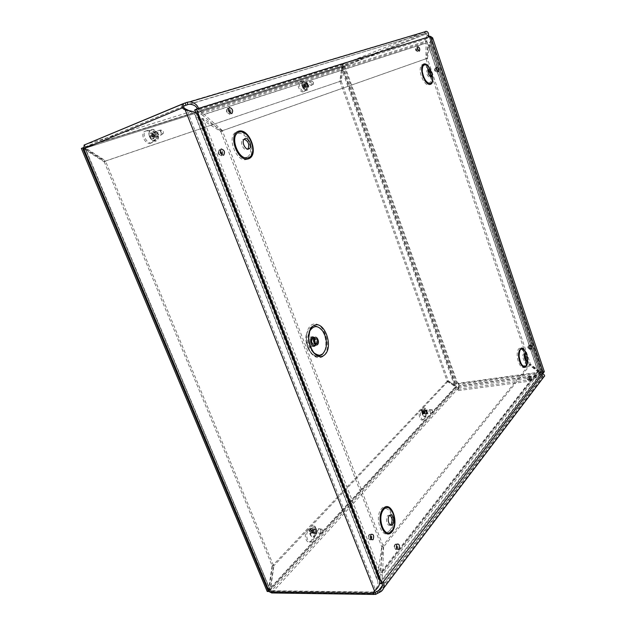 <?xml version="1.0" encoding="UTF-8"?>
<svg xmlns="http://www.w3.org/2000/svg" width="626" height="626" viewBox="0 0 626 626"><rect width="100%" height="100%" fill="white"/><g stroke="black" fill="none" stroke-linecap="round" stroke-linejoin="round"><path stroke-width="0.47" stroke-dasharray="3.13 2.35" d="M313.086 337.594C307.139 333.243 308.438 349.84 313.782 346.381L313.892 346.288M314.588 345.38C315.614 342.688 315.207 340.184 313.383 337.868M380.225 583.62L541.944 373.096L429.264 36.911L194.796 109.808M195.891 112.617L379.865 582.696M430.711 75.863L430.891 77.068C431.181 80.378 430.586 82.413 429.115 83.172C421.924 85.535 417.855 58.633 426.697 67.287L428.959 70.589M428.176 69.963L427.081 70.057C426.212 73.672 427.151 76.137 429.913 77.436L430.469 76.857M525.91 360.224L524.635 365.326C518.179 371.468 515.519 341.546 523.344 351.061L524.917 354.246M524.658 353.987L523.547 353.878C521.724 355.099 523.743 362.431 525.472 360.858L525.746 360.537M246.847 157.126C237.739 161.038 228.459 137.039 237.864 133.745C247.035 130.333 255.901 153.581 246.847 157.126M242.583 139.754L244.234 139.152L242.583 139.754C239.515 142.29 243.788 151.21 247.239 149.528L247.935 149.074M390.068 530.105C383.511 538.368 375.71 518.195 382.502 510.401C389.129 502.576 396.618 522.225 390.068 530.105M389.896 515.253L388.057 515.433C384.841 517.6 387.173 527.303 390.358 524.987M541.944 373.096L543.298 372.908M429.264 36.911L430.618 36.378M306.67 84.948L306.81 82.937C308.438 83.172 309.009 84.291 308.508 86.302L306.67 84.948M305.457 85.418L307.296 86.779C307.796 84.768 307.225 83.641 305.598 83.414L305.457 85.418M426.314 412.628L426.611 410.179C427.957 410.593 428.247 411.697 427.488 413.489L426.314 412.628M425.077 412.777L426.251 413.637C427.018 411.845 426.721 410.742 425.375 410.327L425.077 412.777M154.958 134.582L155.225 132.086C157.674 132.016 158.519 133.346 157.775 136.069C156.727 136.656 155.788 136.155 154.958 134.582M153.628 135.114C154.45 136.687 155.389 137.18 156.445 136.601C157.189 133.878 156.336 132.548 153.894 132.618L153.628 135.114M314.948 532.397L315.567 529.142C317.492 529.502 317.82 530.871 316.553 533.25L314.948 532.397M313.556 532.444L315.16 533.297C316.427 530.918 316.099 529.549 314.174 529.197L313.556 532.444M431.815 39.97L430.234 41.919L429.851 45.338L428.505 45.855L428.223 44.689L430.187 41.793L431.118 38.327L429.522 36.723M429.1 44.642L428.34 44.923L538.086 371.711L538.587 372.298L541.161 372.556L539.925 372.11L539.44 370.889L530.519 364.316L427.409 58.445L426.056 58.954L428.505 45.855L537.75 371.007L538.039 371.453L539.416 370.944L429.819 44.376L429.1 44.642M382.29 583.189L381.672 580.881C380.052 578.901 379.622 576.679 380.373 574.206L380.898 572.375L382.603 572.375L382.024 579.379L383.355 581.804M542.742 373.636L539.205 372.533L538.853 371.359L537.499 371.539L537.851 371.907L380.373 574.206L382.173 575.255L539.205 372.533L537.851 371.907C537.797 373.041 538.689 373.855 540.528 374.332C542.898 374.771 543.72 375.224 543.008 375.694L542.546 374.935L543.078 376.868L542.64 375.553L382.243 585.803M381.868 580.028L540.887 373.127L540.528 374.332L381.868 580.028M379.317 592.36L543.078 376.868L543.869 376.875M374.473 590.905L375.467 589.614L374.583 590.819M379.692 580.169L378.793 578.354L377.024 579.418L377.721 580.889C378.237 583.643 377.736 586.139 376.21 588.385L375.467 589.614L187.119 110.473M189.537 110.912L195.101 114.699L195.484 115.982L197.613 115.231L197.292 113.877M201.893 119.198L203.2 118.674L200.343 118.079L197.855 116.053L378.362 577.438L378.589 574.097L377.775 573.369L376.398 578.174L377.024 579.418L195.484 115.982L195.664 116.851L200.343 118.079L378.589 574.097L379.935 571.499L378.229 571.507L377.775 573.369L199.858 118.337L201.893 119.198M543.18 373.065L541.161 372.556L430.101 41.95L540.825 372.141L543.157 373.088M429.749 36.3L541.975 371.281L540.301 371.508L539.62 375.044L459.038 385.882L458.6 384.654L457.95 389.302L458.396 390.554L459.038 385.882L458.67 383.198L457.426 382.854L344.809 66.02L342.938 64.22L424.358 31.996L424.874 33.522L425.923 32.975L425.414 31.441L424.256 32.004L428.575 35.838M428.481 36.269L424.874 33.522L343.447 65.644L342.938 64.22L84.69 144.723M454.805 383.996L342.031 67.318L426.142 33.992L344.073 66.246L342.031 67.318L340.028 81.662L447.081 380.999L453.678 385.217L454.805 383.996L457.426 382.854M188.575 104.362L426.447 32.975C427.668 33.827 427.566 35.346 426.126 37.529L427.292 38.53L428.176 37.137M198.52 108.494L198.739 110.066L197.409 108.838M197.112 108.564L426.126 37.529C424.968 39.266 424.89 40.831 425.899 42.224L426.056 43.155L427.401 42.631L426.689 40.901L427.292 38.53L198.739 110.066L204.123 114.401L202.48 115.059L200.766 114.182C198.395 112.688 197.174 110.943 197.096 108.932M200.93 113.807L425.899 42.224L426.689 40.901L201.588 112.351L200.93 113.807M222.441 130.951L203.2 118.674L379.935 571.499L383.433 546.803L381.743 546.834L378.229 571.507L201.556 119.331L220.806 131.57L222.441 130.951L383.433 546.803M220.861 131.272L202.48 115.059L426.056 43.155L425.915 58.805L427.268 58.296L427.401 42.631L204.123 114.401L222.496 130.646L220.861 131.272L425.915 58.805M530.519 364.316L529.166 364.512L537.75 371.007L539.096 370.819L429.851 45.338L427.409 58.445M383.621 546.866L382.603 572.375L538.853 371.359L530.519 364.543L529.158 364.739L537.499 371.539L380.898 572.375L381.93 546.905L383.621 546.866L530.519 364.543M427.268 58.296L222.496 130.646M541.975 371.281L544.323 371.711M542.546 374.935L458.615 386.219L271.41 590.952L270.51 590.717L270.08 590.341L273.562 565.677L105.63 161.383L104.268 161.915L84.08 148.988L82.976 149.098M542.985 376.249L459.054 387.447L458.615 386.219M381.93 546.905L529.158 364.739M529.166 364.512L432.84 79.064M432.597 78.336L428.998 67.694M428.873 67.303L426.056 58.954M542.288 372.994L542.922 372.196L541.498 371.899L539.823 372.126L539.792 372.673L540.269 372.055L458.67 383.198L458.122 383.793L458.6 384.646L539.182 373.73L539.792 372.673L458.122 383.793L457.762 383.331L458.31 382.736M538.587 372.298L539.925 372.11M220.806 131.57L381.743 546.834M84.299 144.989L84.205 148.542L104.386 161.469L339.801 81.45L341.804 67.099L342.938 64.22M84.729 144.809L85.566 147.979L105.747 160.937L339.801 81.45M195.695 112.117L343.447 65.644L340.982 80.997M342.978 66.638L84.205 148.542L342.978 66.638M105.747 160.937L104.386 161.469M459.054 387.447L458.412 388.159L455.681 386.845L447.066 381.328L448.263 381.164L456.87 386.68L455.681 386.845L269.07 589.88L272.099 592.603L458.412 388.159L457.974 386.923L456.87 386.68L270.518 589.895L273.875 565.771L272.435 565.779L269.07 589.88L270.518 589.895L272.099 592.603L271.676 592.963M448.263 381.164L273.875 565.771M447.066 381.328L272.435 565.779M268.272 591.116L272.122 565.693L104.268 161.915M269.415 591.906L270.51 590.717L85.026 148.354L105.63 161.383M85.441 148.425L84.08 148.988L268.757 589.794L270.205 589.809L85.441 148.425M183.606 106.154L85.324 146.883L85.191 148.026L83.634 148.519M273.562 565.677L272.122 565.693M453.678 385.217L457.762 383.331M454.867 385.053L448.279 380.827L447.081 380.999M344.809 66.02L344.073 66.246L456.87 383.448M455.994 383.832L343.204 66.857L341.209 81.208L340.028 81.662M341.209 81.208L448.279 380.827M343.447 65.644L344.073 66.246M85.324 146.883L195.179 112.273M540.301 371.508L539.823 372.126M539.62 375.044L539.182 373.73L530.441 379.708L530.887 381.031L539.62 375.044M457.95 389.302L530.441 379.708M458.396 390.554L530.887 381.031M146.719 130.795L144.285 131.577C139.653 135.255 147.18 146.789 151.437 142.611L156.015 138.502C157.502 135.302 156.539 132.9 153.12 131.296L146.719 130.795L148.049 130.255L154.45 130.764C157.869 132.368 158.832 134.77 157.345 137.978L152.775 142.086C148.519 146.265 140.991 134.707 145.623 131.037L148.049 130.255M309.26 529.995L313.986 527.663C316.56 527.781 317.366 529.784 316.404 533.688L313.227 539.831L311.725 541.568C307.335 544.667 304.455 532.687 308.986 530.144L307.593 530.199C303.054 532.734 305.926 544.706 310.332 541.607L311.834 539.87L315.011 533.735C315.981 529.831 315.175 527.828 312.593 527.718L307.867 530.042M300.441 81.795L299.032 82.155C295.941 84.44 300.926 94.205 303.774 91.482L306.771 88.336C307.632 85.872 306.92 83.931 304.635 82.499L300.441 81.795L301.654 81.317L305.848 82.022C308.133 83.454 308.845 85.402 307.984 87.867L304.987 91.013C302.147 93.736 297.162 83.962 300.253 81.677L301.654 81.317M422.034 410.296L425.242 409.083C427.034 409.498 427.652 411.188 427.088 414.13L424.178 419.639C421.298 421.783 418.739 412.143 421.736 410.445L420.5 410.593C417.495 412.291 420.054 421.924 422.933 419.78L425.852 414.279C426.416 411.329 425.805 409.647 424.005 409.232L420.797 410.445M83.125 148.831L268.671 591.507L456.268 387.056L342.046 66.239L81.364 148.432M342.046 66.239L83.375 147.666M267.224 591.492L455.079 387.212L340.873 66.7M456.268 387.056L455.079 387.212M319.933 528.907L318.712 528.79C317.304 531.451 317.672 532.984 319.816 533.383L319.972 533.274C321.005 531.818 320.997 530.363 319.933 528.907M322.273 529.244L322.304 532.765C320.434 532.538 320.136 531.31 321.412 529.08L322.273 529.244M313.947 529.126L312.726 529.009C311.31 531.654 311.678 533.18 313.829 533.579C315.019 532.202 315.058 530.715 313.947 529.126M313.117 529.455L312.617 528.939L311.615 530.785L313.282 532.257L313.931 531.857L313.728 532.515L313.376 531.959L310.95 534.291L310.347 533.782L310.496 531.959L309.682 530.449L311.662 530.754L311.865 530.105L313.172 530.652L313.117 529.455L311.998 528.688L312.617 528.939M313.728 532.515L312.977 533.235L311.192 532.28L310.95 534.291M313.282 532.257L312.977 533.235M312.476 533.164L312.069 532.828L310.347 533.782M311.865 530.105L309.987 529.471L310.864 530.48L312.014 528.43M309.682 530.449L309.987 529.471M312.069 532.828L312.742 532.006L312.57 531.122L311.662 530.754M313.516 529.799L313.931 531.857M314.847 526.223L311.967 525.95C307.734 528.321 310.441 539.549 314.549 536.662C317.335 533.438 317.437 529.956 314.847 526.223M314.534 526.239L311.646 525.965L309.792 528.751C309.041 532.257 309.674 534.894 311.701 536.646L314.229 536.67C317.014 533.446 317.116 529.972 314.534 526.239M161.281 132.297C160.459 130.646 159.466 130.051 158.3 130.505L158.143 130.623C157.322 133.674 158.268 135.161 160.992 135.083L161.281 132.297M163.316 131.46L163.19 133.588C160.866 133.784 160.099 132.595 160.913 130.012L163.316 131.46M155.561 134.582C154.638 132.829 153.589 132.274 152.415 132.923C151.586 135.967 152.533 137.438 155.256 137.36L155.561 134.582M150.514 132.915L152.869 133.33L154.865 135.255L152.501 136.382L153.738 138.729L154.411 137.149L153.894 137.321L153.918 136.21L153.19 135.701L150.217 137.086L149.77 135.967L150.952 135.161L150.514 132.915L152.752 133.338L150.733 133.205M151.289 132.665L152.165 135.224L154.567 134.52M153.894 137.321L152.955 138.988L151.273 136.758L150.217 137.086M153.738 138.729L152.955 138.988M152.188 136.132L151.891 135.388L149.77 135.967M151.891 135.388L153.104 135.036L152.353 133.494M154.865 135.255L154.411 137.149M157.846 133.831C155.71 129.723 153.253 128.432 150.483 129.958C146.155 133.377 153.167 144.23 157.142 140.334C158.613 138.815 158.847 136.648 157.846 133.831M157.541 133.948C155.404 129.848 152.947 128.557 150.177 130.083L148.863 133.275C149.098 137.133 150.764 139.715 153.855 141.03L156.836 140.459C158.308 138.933 158.542 136.765 157.541 133.948M430.297 409.873L429.397 409.647C428.56 411.65 428.88 412.886 430.383 413.348L430.297 409.873M432.402 409.928L432.535 412.683C431.259 412.362 430.993 411.368 431.744 409.709L432.402 409.928M424.991 410.507L424.092 410.288C423.239 412.284 423.567 413.512 425.07 413.974L424.991 410.507M424.326 410.766L423.708 410.562L422.98 411.971L424.256 413.262L424.96 412.761L424.835 413.246L424.663 412.675L422.699 414.561L421.713 411.376L423.348 411.595L423.473 411.11L424.506 411.603L423.708 410.562M424.835 413.246L424.076 413.989L422.722 413.105L422.699 414.561M424.256 413.262L424.076 413.989M423.982 413.598L422.26 414.083M423.473 411.11L421.901 410.64L422.456 411.634L423.278 410.085M421.713 411.376L421.901 410.64M423.692 413.277L424.209 412.644L423.348 411.595M424.616 411.079L424.96 412.761M425.531 408.348L423.426 407.816C420.609 409.404 423.019 418.458 425.719 416.454C427.456 414.193 427.394 411.493 425.531 408.348M425.25 408.379L423.137 407.855L422.19 409.208C421.494 412.55 422.151 415.007 424.154 416.58L425.43 416.486C427.175 414.232 427.112 411.532 425.25 408.379M311.552 83.172L309.502 81.646C308.954 83.9 309.58 85.159 311.396 85.418L311.552 83.172M313.485 82.405L313.423 84.15C311.889 84.009 311.388 83 311.904 81.122L313.485 82.405M306.341 85.206L304.283 83.696C303.727 85.942 304.361 87.194 306.177 87.444L306.341 85.206M302.514 83.806L304.416 84.134L305.785 85.754L303.829 86.662L304.815 88.556L305.551 87.225L304.799 85.989L302.468 87.084L302.514 83.806L304.314 84.134L302.694 84.033M303.023 83.641L303.563 85.746L305.566 85.152M305.214 87.335L304.322 88.72L303.336 87.178L302.468 87.084M304.815 88.556L304.322 88.72M304.064 86.318L303.845 85.715L302.131 86.177M303.845 85.715L304.713 85.472L304.079 84.236M305.785 85.754L305.551 87.225M307.812 84.729C306.357 81.505 304.76 80.324 303 81.184C300.112 83.313 304.776 92.507 307.436 89.956C308.462 88.876 308.587 87.131 307.812 84.729M307.53 84.839C306.083 81.615 304.479 80.433 302.726 81.294L301.928 82.859C301.818 86.521 303.086 89.033 305.731 90.371L307.155 90.066C308.188 88.986 308.313 87.241 307.53 84.839M313.892 353.025C308.368 346.514 306.99 339.182 309.745 331.013C305.77 338.956 306.99 346.108 313.407 352.493M315.723 344.949C316.717 342.258 316.271 339.832 314.401 337.672M322.985 356.484C318.321 359.105 313.829 357.344 309.51 351.202C304.705 342.383 305.488 329.738 311.012 325.309C322.398 317.006 334.112 347.837 322.985 356.484M321.733 355.153C326.795 351.272 327.304 339.284 322.82 331.788C317.038 324.01 311.983 323.892 307.64 331.428C303.477 340.826 310.347 357.274 318.024 356.53L321.733 355.153M315.355 345.059L316.146 343.94M316.185 343.823C316.756 340.99 316.06 338.956 314.088 337.735M314.471 339.276L312.671 339.042C311.498 342.226 312.178 343.917 314.698 344.128L315.222 343.431M529.627 379.278L529.306 380.381C526.216 380.952 528.743 371.969 529.635 379.231M436.94 72.139C435.227 71.129 434.734 69.658 435.453 67.71C437.167 68.719 437.668 70.19 436.94 72.139M230.141 114.292C226.878 113.04 226.08 110.974 227.762 108.087C231.017 109.354 231.816 111.42 230.141 114.292M397.197 549.252C394.849 549.714 394.2 548.016 395.241 544.166C397.58 543.72 398.23 545.41 397.197 549.252M431.275 76.943C431.783 81.161 431.126 83.759 429.287 84.753C425.171 86.74 418.614 73.751 420.5 67.193C422.174 60.393 430.031 67.608 431.267 76.881M247.223 159.231C236.573 163.863 225.673 135.725 236.722 131.89C247.458 127.947 257.787 155.06 247.223 159.231M390.319 531.779C382.65 541.49 373.487 517.851 381.469 508.735C389.231 499.634 397.956 522.561 390.319 531.779M526.239 360.803L524.752 366.664C521.528 370.952 515.855 359.715 517.42 352.008C518.798 344.128 525.41 349.418 526.153 358.815M526.176 359.042L526.239 360.748M371.39 539.698C368.863 540.136 368.174 538.376 369.332 534.416C371.852 533.994 372.54 535.754 371.39 539.698M221.933 155.851C218.552 154.732 217.731 152.634 219.476 149.551C222.848 150.67 223.662 152.775 221.933 155.851M417.988 51.653C416.165 50.565 415.656 49.039 416.439 47.091C418.254 48.186 418.771 49.712 417.988 51.653M530.386 348.111L530.073 349.253C527.092 349.699 529.408 341.045 530.394 348.048M528.931 378.73L528.704 378.049L528.931 378.73M526.912 355.02L527.554 358.901M529.698 347.602L529.471 346.937L529.698 347.602M529.721 348.964C530.136 346.953 529.768 345.865 528.626 345.701L528.61 345.724C528.18 347.422 528.493 348.549 529.541 349.097L529.721 348.964M436.494 70.237L436.244 69.486L436.494 70.237M417.519 49.697L417.252 48.914L417.519 49.697M417.62 51.371L417.659 51.355C418.27 49.673 417.824 48.413 416.329 47.56L416.071 47.772C415.805 49.626 416.321 50.823 417.62 51.371M229.492 111.53L229.132 110.591M221.221 153.096L220.853 152.079M221.142 153.159L220.571 152.204M221.44 155.428L221.502 155.404C222.887 152.783 222.183 151.046 219.39 150.177L218.732 150.764C218.255 153.566 219.155 155.115 221.44 155.428C221.502 156.007 220.759 155.608 219.225 154.239C218.419 152.008 218.263 150.85 218.732 150.764C217.558 153.464 218.482 155.013 221.502 155.404L221.463 155.436M396.712 546.827L396.493 547.218L396.266 546.271L396.493 547.218M370.827 537.366L370.389 536.615L370.803 536.717M370.921 539.268C371.899 535.958 371.328 534.487 369.199 534.862L369.16 534.925C368.198 537.538 368.604 539.111 370.373 539.659L370.921 539.268M432.097 74.517L430.837 70.746L432.316 75.55M527.444 359.574L526.544 354.285L527.436 359.434L527.577 357.923M395.108 544.597L395.108 544.597C394.184 547.108 394.552 548.65 396.211 549.229L396.735 548.838C397.62 545.614 397.08 544.197 395.108 544.597C393.394 546.623 393.762 548.173 396.211 549.229C395.53 551.412 394.02 543.916 395.108 544.597M227.676 108.721L227.027 109.276C226.589 111.944 227.473 113.486 229.664 113.893L229.781 113.846C231.033 111.358 230.337 109.652 227.676 108.721M435.344 68.164L435.125 68.351C434.851 70.167 435.344 71.341 436.58 71.857L436.604 71.849C437.191 70.198 436.768 68.97 435.344 68.164M527.843 376.797L527.843 376.797C527.382 378.542 527.687 379.692 528.751 380.248L528.954 380.092C529.377 377.987 529.009 376.891 527.843 376.797C526.505 378.339 526.81 379.489 528.751 380.248L527.695 378.182L527.843 376.797M543.118 376.875L542.656 375.561M427.981 35.604L427.315 35.815M424.631 31.918L425.109 33.35M425.414 31.441L187.025 102.32M374.364 592.032L270.51 590.717M271.41 590.952L374.403 592.274M429.186 36.824L541.498 371.899M187.033 110.246L186.775 109.581M375.929 594.082L272.099 592.603M183.786 106.037L85.543 146.758M85.191 148.026L183.606 107.351M151.469 142.579L152.807 142.055M153.12 131.296L154.45 130.764M156.015 138.502L157.345 137.978M312.593 527.718L313.986 527.663M315.011 533.735L316.404 533.688M311.834 539.87L313.227 539.831M303.939 91.333L305.152 90.864M304.635 82.499L305.848 82.022M306.771 88.336L307.984 87.867M424.005 409.232L425.242 409.083M425.852 414.279L427.088 414.13M423.81 418.677L425.046 418.536M312.601 529.213L312.022 528.712M313.164 532.147L312.883 533.078L313.188 532.123M310.527 533.501L311.114 533.994M310.246 529.627L309.948 530.582M311.091 532.46L313.07 532.28M310.496 531.959L312.742 532.006M310.386 531.419L312.57 531.122M310.692 530.449L312.734 530.59M311.02 530.277L313.274 530.308M311.725 531.325L313.775 531.474M311.615 530.785L313.595 530.59M311.419 532.288L313.61 532.006M154.317 135.709L153.886 134.637L154.309 135.717M154.019 134.574L154.465 135.685M152.924 138.628L153.675 138.377M150.084 135.881L150.522 136.953M151.273 136.758L153.19 135.701M150.827 135.662L152.947 135.099M150.952 135.161L153.143 134.293M151.719 134.911L153.558 134.152M152.165 135.224L154.286 134.66M152.486 136.812L154.332 136.077M152.603 136.319L154.528 135.263M151.719 137.071L153.918 136.21M423.724 410.758L423.309 410.296M424.029 413.833L424.209 413.129M422.401 413.864L422.824 414.326M422.096 410.781L421.916 411.493M422.66 413.223L424.444 412.902M422.237 412.753L424.209 412.644M422.143 412.315L424.06 411.924M422.331 411.595L424.162 411.525M422.558 411.501L424.53 411.376M423.074 412.417L424.905 412.354M422.98 411.971L424.764 411.634M422.886 413.137L424.811 412.753M305.12 86.185L304.807 85.316M304.87 85.285L305.198 86.185M304.306 88.43L304.792 88.274M302.358 86.114L302.679 86.991M303.031 86.912L304.799 85.989M302.702 86.02L304.619 85.504M302.765 85.637L304.721 84.87M303.258 85.472L304.987 84.784M303.563 85.746L305.48 85.222M303.829 87.014L305.558 86.341M303.336 87.178L305.292 86.427M307.64 331.428C303.516 340.466 310.84 358.025 318.024 356.53C306.67 354.848 303.422 336.921 307.64 331.428M315.418 345.004L315.919 343.885C316.701 342.258 316.06 340.215 314.017 337.75M315.856 344.926L317.421 344.644M314.69 342.68L314.753 344.089L315.895 343.877M314.236 340.153C312.969 338.447 312.366 337.962 312.437 338.713L314.941 338.619M529.033 377.838L529.197 378.863M529.807 346.71L529.987 347.735M528.61 345.724L528.493 347.117L529.541 349.097C527.616 348.385 527.311 347.258 528.61 345.724M436.784 70.268L436.455 69.267M417.432 48.726L417.785 49.72M417.652 51.371L416.877 50.941L416.071 47.772C414.96 49.744 415.492 50.941 417.659 51.355L417.652 51.371M370.389 536.615L370.639 537.585M369.16 534.925C368.057 534.111 369.41 541.592 370.373 539.659C367.838 538.626 367.431 537.045 369.16 534.925M427.253 67.921L430.751 76.067M428.849 70.48L426.697 67.287M430.719 75.081L430.891 77.068M430.179 77.272L430.946 76.99M427.081 70.057L428.466 69.549M523.774 351.718L525.018 354.559M525.073 354.441L523.344 351.061M525.472 360.858L526.122 360.764M523.547 353.878L524.94 353.667M388.057 515.433L389.755 515.355M227.027 109.276C225.892 111.96 226.808 113.478 229.781 113.846L229.703 113.901C229.812 114.417 229.139 114.065 227.668 112.829C226.745 110.442 226.526 109.253 227.027 109.276M228.819 110.692L229.39 111.631M435.125 68.351C433.998 70.245 434.499 71.411 436.604 71.849L435.313 70.386L435.125 68.351M307.296 86.779L308.508 86.302M305.598 83.414L306.81 82.937M426.251 413.637L427.488 413.489M425.375 410.327L426.611 410.179M156.445 136.601L157.775 136.069M153.894 132.618L155.225 132.086M315.16 533.297L316.553 533.25M314.174 529.197L315.567 529.142M542.867 376.633L542.429 375.318M375.443 590.099L376.21 588.385M429.499 42.56L430.234 41.919M430.187 41.793L430.852 41.183M424.264 32.028L424.772 33.538M539.51 371.288L429.718 44.125M197.855 116.053L378.362 577.438M271.269 591.069L374.489 592.407M543.008 375.694L381.821 587.251M429.952 44.626L539.44 370.889M428.45 45.189L538.016 371.32M538.086 371.711L428.223 44.689M541.482 372.611L540.841 372.141M541.044 372.54L540.121 372.204M431.118 38.335L542.922 372.196M195.664 116.859L376.398 578.174M377.721 580.889L195.109 114.691M189.968 104.166L426.447 32.967M383.668 588.135L381.124 591.484M85.026 148.354L270.08 590.341M374.012 594.45L375.443 594.473M151.437 142.611L152.775 142.086M144.285 131.577L145.623 131.037M310.332 541.607L311.725 541.568M307.593 530.199L308.986 530.144M303.774 91.482L304.987 91.013M299.032 82.155L300.253 81.677M422.933 419.78L424.178 419.639M420.5 410.593L421.736 410.445M321.412 529.08L318.869 528.704M322.304 532.765L319.972 533.274M313.829 533.579L319.816 533.383M312.726 529.009L318.712 528.79M312.562 529.166L311.998 528.696M310.864 530.48L313.172 530.652M311.192 532.28L313.376 531.959M309.792 528.751C308.837 531.787 309.471 534.424 311.701 536.646M160.913 130.012L158.3 130.505M163.19 133.588L161.132 134.934M155.256 137.36L160.992 135.083M152.415 132.923L158.143 130.623M150.882 135.631L153.104 135.036M152.501 136.382L154.458 135.31M148.863 133.275C148.941 136.797 150.6 139.379 153.855 141.03M431.744 409.709L429.483 409.6M432.535 412.683L430.461 413.293M425.07 413.974L430.383 413.348M424.092 410.288L429.397 409.647M423.677 410.711L423.27 410.265M424.013 413.849L424.178 413.16M422.456 411.634L424.506 411.603M422.722 413.105L424.663 412.675M422.19 409.208C421.04 412.119 421.697 414.576 424.154 416.58M311.904 81.122L309.588 81.591M313.423 84.15L311.474 85.339M306.177 87.444L311.396 85.418M304.283 83.696L309.502 81.646M305.097 86.2L304.784 85.332M302.734 86.012L304.713 85.472M301.928 82.859C301.396 86.278 302.671 88.782 305.731 90.371"/><path stroke-width="0.94" d="M324.26 355.145C313.79 363.792 302.17 333.815 313.094 326.044C323.689 318.266 334.636 347.094 324.26 355.145M317.351 344.699L317.421 344.644C320.058 342.649 317.038 335.317 314.534 337.649C311.944 339.613 314.847 346.859 317.351 344.699M316.975 343.713L317.022 343.666C318.18 340.419 317.492 338.736 314.941 338.619C313.775 341.804 314.455 343.502 316.975 343.713M313.892 346.288L314.588 345.38M196.454 109.135L430.618 36.378L543.298 372.908L381.962 583.628L196.454 109.135L194.796 109.808L195.891 112.617M379.865 582.696L380.225 583.62L381.962 583.628M428.959 70.589L430.711 75.863M430.469 76.857L430.688 74.776L428.176 69.963M431.298 76.935L432.018 73.852L430.469 70.237L428.466 69.549C427.597 73.172 428.544 75.629 431.298 76.935M524.917 354.246L525.91 360.224M525.746 360.537L526.2 358.534L524.658 353.987M527.029 360.49L527.577 357.923L526.638 354.504L524.94 353.667C523.117 354.895 525.136 362.227 526.865 360.654L527.029 360.49M249.594 148.487L247.935 149.074C249.766 144.669 248.53 141.359 244.226 139.16C241.174 141.687 245.447 150.623 248.89 148.933L249.594 148.487C253.021 145.584 247.426 135.787 244.234 139.152M390.358 524.987L390.945 524.455C392.698 520.832 392.353 517.765 389.896 515.253M392.643 524.392C395.382 521.38 392.659 512.843 389.755 515.355C386.453 517.608 389.028 527.538 392.205 524.823L392.643 524.392M383.668 588.135L543.869 376.875C545.176 376.156 544.8 375.076 542.742 373.636M383.355 581.804C384.81 585.803 384.067 589.035 381.109 591.5L375.459 594.465L373.37 593.323L374.364 592.032L375.013 592.407L378.613 590.561L379.317 592.36M382.243 585.803L378.613 590.561L379.865 589.802C381.844 588.064 382.658 585.866 382.29 583.189M186.775 109.581L185.273 110.043L182.103 107.805L182.299 104.166L183.027 103.736L183.911 105.99L183.606 107.351L185.21 108.791L189.537 110.912M84.299 144.989L83.634 148.519L269.415 591.906L373.37 593.323L373.738 591.883L375.443 590.099C378.675 587.399 380.092 584.089 379.692 580.169L197.3 113.877C195.062 111.999 191.329 110.786 186.11 110.254L185.273 110.043L374.473 590.905M375.929 594.082L375.224 592.282L374.403 592.274M429.522 36.723L428.481 36.269M428.575 35.838L429.749 36.3L429.186 36.824M429.749 36.3L430.43 36.441M430.649 36.496L432.613 37.771L431.815 39.97M183.027 103.736L187.025 102.32L187.902 104.565L183.786 106.037M428.176 37.137C429.053 34.117 428.513 32.184 426.541 31.355L425.414 31.441M187.025 102.32L189.866 101.85C194.443 102.594 197.331 104.808 198.52 108.494M197.409 108.838L197.112 108.564C196.361 106.248 193.974 104.785 189.968 104.174L188.575 104.362M374.012 594.45L271.676 592.963L268.272 591.116L82.976 149.098L183.606 107.351M374.583 590.819L374.364 592.032M544.323 371.711L543.18 373.065M432.84 79.064L432.597 78.336M428.998 67.694L428.873 67.303M182.722 103.869L84.729 144.809M83.375 147.666L81.364 148.432L267.224 591.492L268.468 591.507M82.718 147.869L83.125 148.831M313.407 352.493C315.833 354.222 317.953 355.145 319.769 355.263C317.398 356.092 314.823 354.543 312.022 350.599L309.048 342.868L308.579 338.635L309.745 331.013C314.025 324.675 318.712 325.199 323.814 332.594C327.688 341.491 327.273 348.643 322.562 354.034L319.769 355.263C317.773 355.505 315.817 354.762 313.892 353.025M314.401 337.672C308.767 333.275 309.839 349.151 314.964 345.888L315.723 344.949M314.088 337.735L312.53 338.024C309.933 339.988 312.844 347.219 315.355 345.059M315.222 343.431L314.471 339.276M529.635 379.231L529.033 377.838M530.699 380.201C531.184 377.697 530.738 376.375 529.361 376.249C528.868 378.769 529.314 380.084 530.699 380.201M531.435 349.042C531.92 346.64 531.482 345.333 530.12 345.129C529.635 347.54 530.073 348.846 531.435 349.042M419.365 51.129C420.148 49.18 419.631 47.654 417.816 46.559C417.033 48.507 417.55 50.033 419.365 51.129M223.599 155.248C225.329 152.173 224.507 150.068 221.142 148.949C219.405 152.032 220.219 154.137 223.599 155.248M373.104 539.651C374.254 535.699 373.565 533.939 371.054 534.361C369.896 538.329 370.584 540.089 373.104 539.651M527.554 358.901C527.781 362.36 527.303 364.88 526.137 366.468C523.226 370.357 517.937 361.257 518.61 353.377C520.605 345.732 523.367 346.288 526.912 355.02M392.009 531.724C384.356 541.451 375.193 517.772 383.159 508.648C390.906 499.532 399.638 522.491 392.009 531.724M248.866 158.66C238.232 163.292 227.324 135.106 238.357 131.272C249.093 127.336 259.422 154.489 248.866 158.66M430.665 84.26C425.054 86.732 418.012 66.02 423.825 64.032C429.499 61.919 436.283 82.069 430.665 84.26M398.887 549.221C399.92 545.379 399.271 543.681 396.931 544.127C395.898 547.977 396.548 549.675 398.887 549.221M231.784 113.65C233.451 110.779 232.653 108.705 229.398 107.437C227.723 110.325 228.513 112.398 231.784 113.65M438.302 71.638C439.022 69.697 438.529 68.226 436.815 67.209C436.095 69.157 436.588 70.636 438.302 71.638M229.132 110.591L229.492 111.53M220.853 152.079L221.221 153.096M396.493 547.218L397.103 547.805L396.469 546.193M370.803 536.717L370.827 537.366M430.469 70.237L428.528 66.872C424.248 62.968 422.167 64.541 422.276 71.591C423.99 79.447 426.76 83.407 430.578 83.469C432.347 82.499 432.942 79.948 432.355 75.816L432.097 74.517M526.638 354.504L525.112 350.983C521.442 346.749 519.439 348.439 519.095 356.045C520.449 364.301 522.773 367.548 526.083 365.795L527.444 359.574M248.679 157.603C258.483 153.753 248.882 128.526 238.936 132.203C228.717 135.764 238.819 161.876 248.679 157.603M391.892 530.887C398.965 522.327 390.859 501.011 383.675 509.486C376.304 517.952 384.787 539.886 391.892 530.887M377.658 593.049L376.954 591.257M183.715 109.245L185.21 108.791M373.738 591.883L374.505 590.881M185.132 103.008L186.016 105.254M195.179 112.273L195.695 112.117M314.017 337.75L314.534 337.649M315.418 345.004L315.856 344.926M315.895 343.877L317.022 343.666M314.69 342.68L314.236 340.153M529.197 378.863L529.643 379.262M436.455 69.267L437.331 70.589L436.784 70.268M228.819 110.692L229.108 110.34L230.102 111.991L229.39 111.631M430.946 76.99L431.564 76.771M432.018 73.852L432.316 75.55M525.018 354.559L525.895 359.41M526.2 358.534L525.95 360.114M526.122 360.764L526.865 360.654M390.507 524.885L392.205 524.823M370.639 537.585L371.234 538.149L370.811 536.521L370.389 536.615M220.571 152.204L220.853 151.907L221.815 153.526L221.142 153.159M417.432 48.726L418.364 50.033L417.785 49.72M529.987 347.735L529.807 346.71M188.176 110.309L186.11 110.254M182.299 104.159L84.025 145.107M189.866 101.842L426.541 31.355M432.621 37.795L544.338 371.774M374.489 592.407L375.013 592.415M381.821 587.251L379.88 589.794"/></g></svg>
